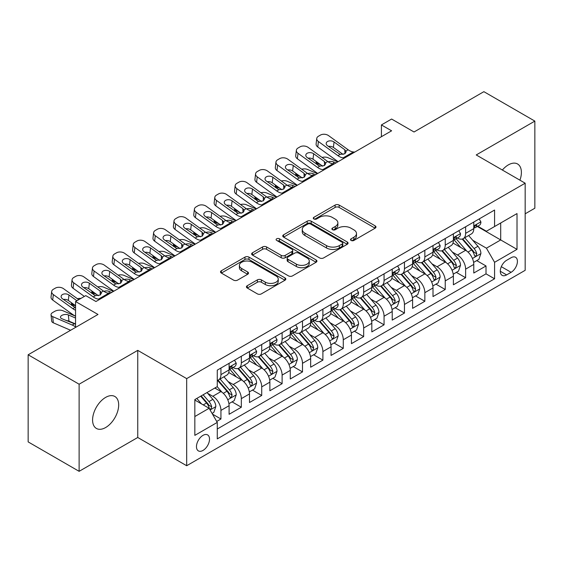 <?xml version="1.0" encoding="UTF-8"?>
<svg xmlns="http://www.w3.org/2000/svg" width="563" height="563" viewBox="0 0 563 563"><rect width="100%" height="100%" fill="white"/><g stroke="black" fill="none" stroke-linecap="round" stroke-linejoin="round"><path stroke-width="0.84" d="M351.087 240.45A1.985 1.147 0 0 0 353.888 240.45L375.155 228.17A2.829 1.633 0 0 0 375.985 227.016A2.829 1.633 0 0 0 375.155 225.862L339.13 205.059A2.829 1.633 0 0 0 335.126 205.059L313.858 217.339A1.985 1.147 0 0 0 313.281 218.148A1.985 1.147 0 0 0 313.858 218.958A1.985 1.147 0 0 0 316.666 218.958L319.418 217.367A9.057 5.229 0 0 1 332.226 217.367L335.224 219.098A9.057 5.229 0 0 1 337.877 222.8A9.057 5.229 0 0 1 335.224 226.495L332.473 228.085A1.985 1.147 0 0 0 331.896 228.895A1.985 1.147 0 0 0 332.473 229.704A1.985 1.147 0 0 0 335.274 229.704L338.032 228.114A9.057 5.229 0 0 1 350.84 228.114L353.838 229.845A9.057 5.229 0 0 1 356.492 233.546A9.057 5.229 0 0 1 353.838 237.241L351.087 238.832A1.985 1.147 0 0 0 350.51 239.641A1.985 1.147 0 0 0 351.087 240.45L351.087 238.832M105.633 427.535A18.452 10.655 120 0 0 117.688 411.272A18.452 10.655 120 0 0 114.859 396.486A18.452 10.655 120 0 0 105.633 397.401A18.452 10.655 120 0 0 93.578 413.657A18.452 10.655 120 0 0 96.407 428.45A18.452 10.655 120 0 0 105.633 427.535M519.938 180.181A18.452 10.655 120 0 0 517.573 163.981A18.452 10.655 120 0 0 508.34 164.896A18.452 10.655 120 0 0 502.358 170.033M202.997 450.435A9.226 5.327 120 0 0 209.028 442.3A9.226 5.327 120 0 0 207.613 434.903A9.226 5.327 120 0 0 202.997 435.361A9.226 5.327 120 0 0 196.966 443.496A9.226 5.327 120 0 0 198.38 450.893A9.226 5.327 120 0 0 202.997 450.435M247.263 285.715A2.829 1.633 0 0 0 246.432 286.87A2.829 1.633 0 0 0 247.263 288.024L257.368 293.865A2.829 1.633 0 0 0 261.373 293.865L284.991 280.226A2.829 1.633 0 0 0 285.821 279.072A2.829 1.633 0 0 0 284.991 277.918L248.966 257.115A2.829 1.633 0 0 0 244.961 257.115L221.343 270.754A2.829 1.633 0 0 0 220.513 271.908A2.829 1.633 0 0 0 221.343 273.062L233.554 280.114A2.829 1.633 0 0 0 237.558 280.114L247.664 274.28A2.829 1.633 0 0 0 248.494 273.118A2.829 1.633 0 0 0 247.664 271.964L241.611 268.467A7.572 4.37 0 0 1 239.395 265.377A7.572 4.37 0 0 1 244.068 261.338A7.572 4.37 0 0 1 252.315 262.288L276.032 275.983A7.572 4.37 0 0 1 278.249 279.072A7.572 4.37 0 0 1 273.576 283.112A7.572 4.37 0 0 1 265.328 282.162L261.373 279.881A2.829 1.633 0 0 0 257.368 279.881L247.263 285.715L247.263 288.024M525.166 213.813L534.85 208.219L534.85 121.101L483.877 91.67L414.037 131.988L391.609 119.039L381.411 124.93L391.609 130.813L95.949 301.515L85.752 295.624L75.555 301.515L75.555 327.413M79.123 384.212L79.123 471.33L137.745 437.486L137.745 350.369L79.123 384.212L28.15 354.781L97.99 314.464L75.555 301.515M137.745 350.369L186.684 378.618L525.166 183.2L525.166 270.317L186.684 465.735L186.684 378.618M534.85 121.101L476.228 154.945L525.166 183.2M319.615 257.924A2.829 1.633 0 0 0 323.619 257.924L347.237 244.293A2.829 1.633 0 0 0 348.068 243.132A2.829 1.633 0 0 0 347.237 241.977L311.212 221.182A2.829 1.633 0 0 0 307.208 221.182L283.59 234.813A2.829 1.633 0 0 0 282.76 235.967A2.829 1.633 0 0 0 283.59 237.129L319.615 257.924M277.475 240.88A1.985 1.147 0 0 1 279.487 241.154L279.487 238.803L316.11 259.951A2.829 1.633 0 0 1 316.941 261.105A2.829 1.633 0 0 1 316.11 262.259L292.493 275.891A2.829 1.633 0 0 1 288.495 275.891L252.47 255.095L252.47 252.787A2.829 1.633 0 0 0 251.64 253.941A2.829 1.633 0 0 0 252.47 255.095M252.47 252.787L262.576 246.946A2.829 1.633 0 0 1 266.581 246.946L281.19 255.384A2.829 1.633 0 0 0 285.188 255.384L291.894 251.513A2.829 1.633 0 0 0 292.725 250.359A2.829 1.633 0 0 0 291.894 249.205L276.686 240.422A1.985 1.147 0 0 1 276.102 239.613A1.985 1.147 0 0 1 277.327 238.557A1.985 1.147 0 0 1 279.487 238.803M79.123 471.33L28.15 441.899L28.15 354.781M216.713 421.441L220.942 418.999L212.476 414.115M207.663 393.326L212.786 396.282A11.534 6.657 60 0 1 220.942 410.406L229.099 405.698L229.099 414.291L241.33 407.225L232.055 401.869M228.057 381.552L233.173 384.508A11.534 6.657 60 0 1 241.33 398.632L249.486 393.924L249.486 402.517L261.725 395.458L252.442 390.103M248.445 369.778L253.568 372.734A11.534 6.657 60 0 1 261.725 386.865L269.874 382.15L269.874 390.75L282.112 383.685L272.837 378.329M268.84 358.005L273.956 360.96A11.534 6.657 60 0 1 282.112 375.092L290.269 370.384L290.269 378.976L302.5 371.911L293.224 366.555M289.227 346.238L294.343 349.194A11.534 6.657 60 0 1 302.5 363.318L310.656 358.61L310.656 367.203L322.895 360.137L313.612 354.781M309.615 334.464L314.738 337.42A11.534 6.657 60 0 1 322.895 351.544L331.051 346.836L331.051 355.429L343.282 348.363L334.007 343.008M330.009 322.69L335.126 325.646A11.534 6.657 60 0 1 343.282 339.771L351.439 335.062L351.439 343.655L363.67 336.597L354.394 331.241M350.397 310.917L355.52 313.873A11.534 6.657 60 0 1 363.67 328.004L371.826 323.289L371.826 331.889L384.065 324.823L374.789 319.467M370.785 299.143L375.908 302.099A11.534 6.657 60 0 1 384.065 316.23L392.221 311.522L392.221 320.115L404.452 313.049L395.177 307.694M391.179 287.376L396.296 290.332A11.534 6.657 60 0 1 404.452 304.456L412.609 299.748L412.609 308.341L424.847 301.275L415.564 295.92M411.567 275.603L416.69 278.558A11.534 6.657 60 0 1 424.847 292.683L433.003 287.974L433.003 296.567L445.234 289.509L435.959 284.146M431.962 263.829L437.078 266.785A11.534 6.657 60 0 1 445.234 280.909L453.391 276.201L453.391 284.794L465.622 277.735L465.622 269.142A11.534 6.657 -120 0 0 457.466 255.011L452.349 252.055M456.347 272.379L465.622 277.735M229.099 405.698A11.534 6.657 -120 0 0 220.942 391.574L214.827 388.041M249.486 393.924A11.534 6.657 -120 0 0 241.33 379.8L228.719 372.516M269.874 382.15A11.534 6.657 -120 0 0 261.725 368.026L249.113 360.749M290.269 370.384A11.534 6.657 -120 0 0 282.112 356.252L269.501 348.976M310.656 358.61A11.534 6.657 -120 0 0 302.5 344.479L289.889 337.202M331.051 346.836A11.534 6.657 -120 0 0 322.895 332.712L310.283 325.428M351.439 335.062A11.534 6.657 -120 0 0 343.282 320.938L330.671 313.654M371.826 323.289A11.534 6.657 -120 0 0 363.67 309.164L351.066 301.888M392.221 311.522A11.534 6.657 -120 0 0 384.065 297.391L371.453 290.114M412.609 299.748A11.534 6.657 -120 0 0 404.452 285.617L391.841 278.34M433.003 287.974A11.534 6.657 -120 0 0 424.847 273.85L412.236 266.566M453.391 276.201A11.534 6.657 -120 0 0 445.234 262.076L432.623 254.793M511.098 257.72L506.609 260.31A8.938 5.158 120 0 0 500.767 268.185A8.938 5.158 120 0 0 502.14 275.349A8.938 5.158 120 0 0 506.609 274.906L511.098 272.316A8.938 5.158 120 0 0 516.933 264.441A8.938 5.158 120 0 0 515.567 257.277A8.938 5.158 120 0 0 511.098 257.72M194.84 416.529L209.112 408.288L217.269 422.412L217.269 438.894L494.581 278.791L494.581 262.309L486.425 248.184L472.737 240.281M217.269 422.412L194.84 435.361L194.84 399.575L217.269 386.626L217.269 370.144L494.581 210.041L494.581 226.523L517.01 213.574L517.01 249.36L494.581 262.309M233.068 367.491L233.173 367.555A11.534 6.657 60 0 0 238.944 368.125L247.101 363.416A11.534 6.657 -120 0 0 249.486 358.138L249.486 351.544M253.456 355.725L253.568 355.781A11.534 6.657 60 0 0 259.332 356.351L267.488 351.643A11.534 6.657 -120 0 0 269.874 346.365L269.874 339.771M273.85 343.951L273.956 344.007A11.534 6.657 60 0 0 279.72 344.584L287.876 339.876A11.534 6.657 -120 0 0 290.269 334.591L290.269 327.997M294.238 332.177L294.343 332.24A11.534 6.657 60 0 0 300.114 332.81L308.271 328.102A11.534 6.657 -120 0 0 310.656 322.817L310.656 316.23M314.633 320.403L314.738 320.467A11.534 6.657 60 0 0 320.502 321.037L328.658 316.329A11.534 6.657 -120 0 0 331.051 311.05L331.051 304.456M335.02 308.63L335.126 308.693A11.534 6.657 60 0 0 340.897 309.263L349.053 304.555A11.534 6.657 -120 0 0 351.439 299.277L351.439 292.683M355.408 296.863L355.52 296.919A11.534 6.657 60 0 0 361.284 297.496L369.441 292.781A11.534 6.657 -120 0 0 371.826 287.503L371.826 280.909M375.803 285.089L375.908 285.152A11.534 6.657 60 0 0 381.672 285.722L389.828 281.014A11.534 6.657 -120 0 0 392.221 275.729L392.221 269.142M396.19 273.315L396.296 273.379A11.534 6.657 60 0 0 402.066 273.949L410.223 269.241A11.534 6.657 -120 0 0 412.609 263.963L412.609 257.368M416.578 261.542L416.69 261.605A11.534 6.657 60 0 0 422.454 262.175L430.611 257.467A11.534 6.657 -120 0 0 433.003 252.189L433.003 245.595M436.972 249.768L437.078 249.831A11.534 6.657 60 0 0 442.849 250.401L450.998 245.693A11.534 6.657 -120 0 0 453.391 240.415L453.391 233.821M217.269 429.006L486.017 273.85L486.017 265.961L473.779 273.027L473.779 264.427A11.534 6.657 -120 0 0 465.622 250.303L453.018 243.026M457.36 238.001L457.466 238.058A11.534 6.657 -120 0 0 463.236 238.635A11.534 6.657 -120 0 0 465.622 233.349L465.622 226.755M463.236 238.635L471.393 233.919A11.534 6.657 -120 0 0 473.779 228.641L473.779 222.047M220.942 368.026L220.942 374.62A11.534 6.657 60 0 1 218.55 379.898A11.534 6.657 60 0 1 217.269 380.363M218.55 379.898L226.706 375.19A11.534 6.657 -120 0 0 229.099 369.912L229.099 363.318M241.33 356.252L241.33 362.846A11.534 6.657 60 0 1 238.944 368.125M261.725 344.479L261.725 351.073A11.534 6.657 60 0 1 259.332 356.351M282.112 332.712L282.112 339.299A11.534 6.657 60 0 1 279.72 344.584M302.5 320.938L302.5 327.532A11.534 6.657 60 0 1 300.114 332.81M322.895 309.164L322.895 315.759A11.534 6.657 60 0 1 320.502 321.037M343.282 297.391L343.282 303.985A11.534 6.657 60 0 1 340.897 309.263M363.67 285.617L363.67 292.211A11.534 6.657 60 0 1 361.284 297.496M384.065 273.85L384.065 280.437A11.534 6.657 60 0 1 381.672 285.722M404.452 262.076L404.452 268.671A11.534 6.657 60 0 1 402.066 273.949M424.847 250.303L424.847 256.897A11.534 6.657 60 0 1 422.454 262.175M445.234 238.529L445.234 245.123A11.534 6.657 60 0 1 442.849 250.401M445.234 280.909L445.234 289.509M424.847 292.683L424.847 301.275M404.452 304.456L404.452 313.049M384.065 316.23L384.065 324.823M363.67 328.004L363.67 336.597M343.282 339.771L343.282 348.363M322.895 351.544L322.895 360.137M302.5 363.318L302.5 371.911M282.112 375.092L282.112 383.685M261.725 386.865L261.725 395.458M241.33 398.632L241.33 407.225M220.942 410.406L220.942 418.999M209.112 408.288L194.84 400.047M486.425 248.184L500.697 239.944L500.697 222.99L517.01 213.574M477.347 226.46L517.01 249.36M477.755 226.227L486.425 231.231L494.581 226.523M137.745 437.486L186.684 465.735M381.411 124.93L381.411 136.703M476.734 260.606L486.017 265.961M486.017 273.85L494.581 278.791M351.882 240.725L353.838 239.599A9.057 5.229 0 0 0 356.492 235.897L356.492 233.546M337.877 222.8L337.877 225.151A9.057 5.229 0 0 1 335.224 228.852L333.268 229.978M375.12 228.191L339.13 207.416A2.829 1.633 0 0 0 335.126 207.416L314.654 219.232M347.195 244.314L311.212 223.532A2.829 1.633 0 0 0 307.208 223.532L283.625 237.15M342.234 243.941A1.985 1.147 0 0 0 342.811 243.132A1.985 1.147 0 0 0 342.234 242.329L310.607 224.067A1.985 1.147 0 0 0 307.806 224.067L304.907 225.742A9.057 5.229 0 0 0 302.254 229.444A9.057 5.229 0 0 0 304.907 233.138L326.519 245.623A9.057 5.229 0 0 0 339.327 245.623L342.234 243.941L342.234 246.298A1.985 1.147 0 0 0 342.811 245.489L342.811 243.132M302.254 229.444L302.254 231.794A9.057 5.229 0 0 0 304.907 235.496L304.907 233.138M342.234 246.298L339.327 247.973A9.057 5.229 0 0 1 326.519 247.973L304.907 235.496M252.506 255.116L262.576 249.303L262.576 246.946M292.725 250.359L292.725 252.71A2.829 1.633 0 0 1 291.894 253.864L285.188 257.741A2.829 1.633 0 0 1 281.19 257.741L266.581 249.303A2.829 1.633 0 0 0 262.576 249.303M279.487 241.154L316.075 262.281M296.349 264.138A7.572 4.37 0 0 0 304.597 265.082A7.572 4.37 0 0 0 309.277 261.049A7.572 4.37 0 0 0 307.053 257.953L298.7 253.132A2.829 1.633 0 0 0 294.695 253.132L287.996 257.002A2.829 1.633 0 0 0 287.165 258.157A2.829 1.633 0 0 0 287.996 259.311L296.349 264.138L296.349 266.489A7.572 4.37 0 0 0 304.597 267.439A7.572 4.37 0 0 0 309.277 263.4L309.277 261.049M287.165 258.157L287.165 260.514A2.829 1.633 0 0 0 287.996 261.668L287.996 259.311M296.349 266.489L287.996 261.668M278.249 279.072L278.249 281.43A7.572 4.37 0 0 1 273.576 285.462A7.572 4.37 0 0 1 265.328 284.519L261.373 282.232A2.829 1.633 0 0 0 257.368 282.232L247.298 288.052M239.395 265.377L239.395 267.735A7.572 4.37 0 0 0 241.611 270.824L241.611 268.467M247.629 274.301L241.611 270.824M284.955 280.247L248.966 259.473A2.829 1.633 0 0 0 244.961 259.473L221.379 273.083M473.61 262.407L478.881 259.367L480.915 253.484A7.643 4.413 -120 0 0 477.938 246.305L468.627 235.517M337.751 161.905L327.955 157.682A5.771 2.885 -5.9 0 0 322.057 157.429M466.755 251.049L456.107 238.719M320.931 164.938L317.764 163.566L317.94 165.325M460.696 247.46L454.517 240.302A18.312 10.57 -120 0 0 453.954 239.669M462.195 239.043L471.618 249.958A7.643 4.413 60 0 1 474.342 255.222L474.898 256.123L475.932 255.982L476.791 253.807A7.643 4.413 -120 0 0 474.067 248.543L464.749 237.755M462.751 238.867L472.878 250.591A3.892 2.245 60 0 1 473.856 252.111L476.791 253.807M316.11 161.447A5.771 2.885 -5.9 0 0 316.103 161.806A5.771 2.885 -5.9 0 0 317.764 163.566M328.159 161.827A4.617 2.308 174.1 0 1 333.409 161.884L335.914 162.967M344.584 157.964L343.198 157.844A14.42 8.325 60 0 1 337.927 155.648L318.405 141.524L317.764 146.999A5.771 3.723 -173.3 0 1 316.11 143.973L316.751 138.505A5.771 3.723 6.7 0 0 318.405 141.524M338.124 161.694A21.626 12.485 60 0 1 337.286 161.117L317.764 146.999M479.183 218.93L480.915 221.935A7.643 4.413 60 0 1 479.338 225.313L475.461 227.551A7.643 4.413 -120 0 0 476.791 225.791L476.629 225.109M354.781 152.073L353.395 151.961A14.42 8.325 60 0 1 348.124 149.765L328.595 135.641A5.771 3.723 6.7 0 0 320.474 135.071L318.433 136.246A5.771 3.723 6.7 0 0 316.751 138.505M344.95 153.72L344.781 149.737L346.146 151.862L344.802 153.812L340.122 154.382L327.518 145.733A4.617 2.977 -173.3 0 1 326.202 143.319A4.617 2.977 -173.3 0 1 327.546 141.51A4.617 2.977 -173.3 0 1 334.042 141.967L333.409 147.436L343.092 154.445M333.409 147.436A4.617 2.977 6.7 0 0 328.475 146.422M344.781 149.737L334.042 141.967M474.039 227.909L474.067 227.909A7.643 4.413 -120 0 0 475.461 227.551M475.805 225.221L476.791 225.791C476.312 224.637 475.496 225.109 474.342 227.199A7.643 4.413 60 0 1 473.779 228.289M453.222 274.181L458.486 271.141L460.527 265.257A7.643 4.413 -120 0 0 457.55 258.079L448.232 247.291M317.363 173.678L307.567 169.456A5.771 2.885 -5.9 0 0 301.662 169.203M446.368 262.822L435.72 250.493M300.543 176.705L297.37 175.339L297.553 177.099M440.308 259.233L434.129 252.076A18.312 10.57 -120 0 0 433.559 251.443M441.807 250.816L451.23 261.732A7.643 4.413 60 0 1 453.954 266.996L454.51 267.897L455.544 267.756L456.403 265.581A7.643 4.413 -120 0 0 453.679 260.317L444.362 249.529M442.363 250.641L452.483 262.365A3.892 2.245 60 0 1 453.468 263.885L456.403 265.581M295.723 173.221A5.771 2.885 -5.9 0 0 295.716 173.58A5.771 2.885 -5.9 0 0 297.37 175.339M307.764 173.601A4.617 2.308 174.1 0 1 313.014 173.657L315.526 174.741M432.827 285.955L438.098 282.915L440.139 277.024A7.643 4.413 -120 0 0 437.162 269.853L427.845 259.064M296.968 185.452L287.179 181.23A5.771 2.885 -5.9 0 0 281.275 180.976M425.98 274.596L415.332 262.267M280.149 188.478L276.982 187.113L277.165 188.872M419.921 271.007L413.735 263.85A18.312 10.57 -120 0 0 413.172 263.21M421.42 262.59L430.836 273.498A7.643 4.413 60 0 1 433.566 278.762L434.122 279.67L435.15 279.522L436.008 277.355A7.643 4.413 -120 0 0 433.285 272.091L423.967 261.302M421.969 262.414L432.095 274.139A3.892 2.245 60 0 1 433.074 275.659L436.008 277.355M275.328 184.995A5.771 2.885 -5.9 0 0 275.321 185.347A5.771 2.885 -5.9 0 0 276.982 187.113M287.376 185.375A4.617 2.308 174.1 0 1 292.626 185.431L295.139 186.515M412.44 297.728L417.711 294.688L419.745 288.798A7.643 4.413 -120 0 0 416.768 281.627L407.45 270.838M276.581 197.226L266.785 192.996A5.771 2.885 -5.9 0 0 260.887 192.743M405.585 286.363L394.937 274.04M259.761 200.252L256.594 198.887L256.77 200.646M399.526 282.774L393.347 275.624A18.312 10.57 -120 0 0 392.777 274.983M401.025 274.364L410.448 285.272A7.643 4.413 60 0 1 413.172 290.536L413.728 291.444L414.762 291.296L415.621 289.122A7.643 4.413 -120 0 0 412.897 283.858L403.58 273.076M401.581 274.188L411.708 285.905A3.892 2.245 60 0 1 412.686 287.433L415.621 289.122M254.94 196.769A5.771 2.885 -5.9 0 0 254.933 197.12A5.771 2.885 -5.9 0 0 256.594 198.887M266.982 197.149A4.617 2.308 174.1 0 1 272.232 197.198L274.744 198.282M392.045 309.502L397.316 306.455L399.357 300.572A7.643 4.413 -120 0 0 396.38 293.393L387.062 282.612M256.193 209L246.397 204.77A5.771 2.885 -5.9 0 0 240.492 204.517M385.198 298.137L374.55 285.807M239.366 212.026L236.2 210.661L236.383 212.413M379.138 294.548L372.959 287.39A18.312 10.57 -120 0 0 372.389 286.757M380.637 286.138L390.06 297.046A7.643 4.413 60 0 1 392.784 302.31L393.34 303.218L394.374 303.07L395.233 300.895A7.643 4.413 -120 0 0 392.502 295.631L383.192 284.843M381.186 285.955L391.313 297.679A3.892 2.245 60 0 1 392.298 299.199L395.233 300.895M234.546 208.535A5.771 2.885 -5.9 0 0 234.546 208.894A5.771 2.885 -5.9 0 0 236.2 210.661M246.594 208.922A4.617 2.308 174.1 0 1 251.844 208.972L254.356 210.055M324.197 169.737L322.81 169.618A14.42 8.325 60 0 1 317.539 167.422L298.01 153.298L297.37 158.773A5.771 3.723 -173.3 0 1 295.723 155.747L296.363 150.272A5.771 3.723 6.7 0 0 298.01 153.298M317.729 173.467A21.626 12.485 60 0 1 316.899 172.89L297.37 158.773M458.796 230.703L460.527 233.701A7.643 4.413 60 0 1 458.944 237.086L455.073 239.324A7.643 4.413 -120 0 0 456.403 237.565L456.241 236.882M334.394 163.847L333 163.727A14.42 8.325 60 0 1 327.729 161.532L308.207 147.415A5.771 3.723 6.7 0 0 300.079 146.837L298.045 148.02A5.771 3.723 6.7 0 0 296.363 150.272M324.555 165.494L324.394 161.504L325.759 163.636L324.408 165.578L319.735 166.155L307.131 157.506A4.617 2.977 -173.3 0 1 305.808 155.085A4.617 2.977 -173.3 0 1 307.152 153.284A4.617 2.977 -173.3 0 1 313.654 153.741L313.014 159.209L322.705 166.219M313.014 159.209A4.617 2.977 6.7 0 0 308.081 158.196M324.394 161.504L313.654 153.741M453.644 239.683L453.679 239.676A7.643 4.413 -120 0 0 455.073 239.324M455.418 236.995L456.403 237.565C455.917 236.411 455.108 236.882 453.954 238.972A7.643 4.413 60 0 1 453.391 240.063M303.802 181.504L302.415 181.385A14.42 8.325 60 0 1 297.144 179.189L277.622 165.072L276.982 170.54A5.771 3.723 -173.3 0 1 275.335 167.521L275.969 162.045A5.771 3.723 6.7 0 0 277.622 165.072M297.341 185.241A21.626 12.485 60 0 1 296.504 184.664L276.982 170.54M438.401 242.477L440.139 245.475A7.643 4.413 60 0 1 438.556 248.86L434.678 251.091A7.643 4.413 -120 0 0 436.008 249.332L435.846 248.656M313.999 175.621L312.613 175.501A14.42 8.325 60 0 1 307.342 173.305L287.813 159.188A5.771 3.723 6.7 0 0 279.691 158.611L277.65 159.793A5.771 3.723 6.7 0 0 275.969 162.045M304.168 177.261L304.006 173.277L305.364 175.403L304.02 177.352L299.34 177.922L286.736 169.28A4.617 2.977 -173.3 0 1 285.42 166.859A4.617 2.977 -173.3 0 1 286.764 165.058A4.617 2.977 -173.3 0 1 293.267 165.515L292.626 170.983L302.317 177.992M292.626 170.983A4.617 2.977 6.7 0 0 287.693 169.97M304.006 173.277L293.267 165.515M433.257 251.45L433.285 251.45A7.643 4.413 -120 0 0 434.678 251.091M435.023 248.762L436.008 249.332C435.53 248.184 434.713 248.656 433.566 250.746A7.643 4.413 60 0 1 433.003 251.837M283.414 193.278L282.028 193.158A14.42 8.325 60 0 1 276.757 190.963L257.228 176.845L256.594 182.313A5.771 3.723 -173.3 0 1 254.94 179.287L255.581 173.819A5.771 3.723 6.7 0 0 257.228 176.845M276.947 197.015A21.626 12.485 60 0 1 276.116 196.438L256.594 182.313M418.013 254.244L419.745 257.249A7.643 4.413 60 0 1 418.161 260.627L414.291 262.865A7.643 4.413 -120 0 0 415.621 261.105L415.459 260.43M293.612 187.395L292.225 187.275A14.42 8.325 60 0 1 286.954 185.079L267.425 170.955A5.771 3.723 6.7 0 0 259.304 170.385L257.263 171.56A5.771 3.723 6.7 0 0 255.581 173.819M283.78 189.034L283.611 185.051L284.977 187.176L283.632 189.126L278.952 189.696L266.348 181.054A4.617 2.977 -173.3 0 1 265.025 178.633A4.617 2.977 -173.3 0 1 266.376 176.824A4.617 2.977 -173.3 0 1 272.872 177.282L272.232 182.757L281.922 189.759M272.232 182.757A4.617 2.977 6.7 0 0 267.305 181.743M283.611 185.051L272.872 177.282M412.862 263.224L412.897 263.224A7.643 4.413 -120 0 0 414.291 262.865M414.635 260.535L415.621 261.105C415.142 259.958 414.326 260.423 413.172 262.52A7.643 4.413 60 0 1 412.609 263.604M263.027 205.052L261.64 204.932A14.42 8.325 60 0 1 256.362 202.736L236.84 188.612L236.2 194.087A5.771 3.723 -173.3 0 1 234.553 191.061L235.193 185.593A5.771 3.723 6.7 0 0 236.84 188.612M256.559 208.782A21.626 12.485 60 0 1 255.729 208.204L236.2 194.087M397.626 266.017L399.357 269.023A7.643 4.413 60 0 1 397.774 272.401L393.896 274.638A7.643 4.413 -120 0 0 395.233 272.879L395.071 272.203M273.217 199.168L271.83 199.049A14.42 8.325 60 0 1 266.559 196.853L247.037 182.729A5.771 3.723 6.7 0 0 238.909 182.159L236.875 183.334A5.771 3.723 6.7 0 0 235.193 185.593M263.385 200.808L263.224 196.825L264.589 198.95L263.238 200.9L258.565 201.47L245.961 192.82A4.617 2.977 -173.3 0 1 244.638 190.407A4.617 2.977 -173.3 0 1 245.982 188.598A4.617 2.977 -173.3 0 1 252.484 189.055L251.844 194.524L261.535 201.533M251.844 194.524A4.617 2.977 6.7 0 0 246.911 193.51M263.224 196.825L252.484 189.055M392.474 274.997L392.502 274.997A7.643 4.413 -120 0 0 393.896 274.638M394.241 272.309L395.233 272.879C394.747 271.725 393.931 272.196 392.784 274.294A7.643 4.413 60 0 1 392.221 275.377M371.657 321.269L376.928 318.229L378.962 312.345A7.643 4.413 -120 0 0 375.993 305.167L366.675 294.379M235.798 220.766L226.009 216.544A5.771 2.885 -5.9 0 0 220.105 216.291M364.803 309.91L354.155 297.581M218.979 223.8L215.812 222.427L215.995 224.187M358.744 306.321L352.565 299.164A18.312 10.57 -120 0 0 352.002 298.531M360.243 297.904L369.666 308.82A7.643 4.413 60 0 1 372.389 314.084L372.945 314.984L373.98 314.844L374.838 312.669A7.643 4.413 -120 0 0 372.115 307.405L362.797 296.617M360.799 297.728L370.926 309.453A3.892 2.245 60 0 1 371.904 310.973L374.838 312.669M214.158 220.309A5.771 2.885 -5.9 0 0 214.151 220.668A5.771 2.885 -5.9 0 0 215.812 222.427M226.206 220.689A4.617 2.308 174.1 0 1 231.456 220.745L233.962 221.829M242.632 216.825L241.245 216.706A14.42 8.325 60 0 1 235.974 214.51L216.452 200.386L215.812 205.861A5.771 3.723 -173.3 0 1 214.158 202.835L214.799 197.367A5.771 3.723 6.7 0 0 216.452 200.386M236.171 220.555A21.626 12.485 60 0 1 235.334 219.978L215.812 205.861M377.231 277.791L378.962 280.796A7.643 4.413 60 0 1 377.386 284.174L373.508 286.412A7.643 4.413 -120 0 0 374.838 284.653L374.676 283.97M252.829 210.935L251.443 210.815A14.42 8.325 60 0 1 246.172 208.62L226.643 194.502A5.771 3.723 6.7 0 0 218.521 193.932L216.481 195.108A5.771 3.723 6.7 0 0 214.799 197.367M242.998 212.582L242.829 208.599L244.194 210.724L242.85 212.673L238.17 213.243L225.566 204.594A4.617 2.977 -173.3 0 1 224.25 202.173A4.617 2.977 -173.3 0 1 225.594 200.372A4.617 2.977 -173.3 0 1 232.09 200.829L231.456 206.297L241.14 213.307M231.456 206.297A4.617 2.977 6.7 0 0 226.523 205.284M242.829 208.599L232.09 200.829M372.087 286.771L372.115 286.771A7.643 4.413 -120 0 0 373.508 286.412M373.853 284.083L374.838 284.653C374.36 283.499 373.543 283.97 372.389 286.06A7.643 4.413 60 0 1 371.826 287.151M351.27 333.043L356.534 330.002L358.575 324.112A7.643 4.413 -120 0 0 355.598 316.941L346.28 306.152M215.411 232.54L205.615 228.318A5.771 2.885 -5.9 0 0 199.717 228.064M344.415 321.684L333.768 309.354M198.591 235.566L195.417 234.201L195.6 235.96M338.356 318.095L332.177 310.938A18.312 10.57 -120 0 0 331.607 310.297M339.855 309.678L349.278 320.586A7.643 4.413 60 0 1 352.002 325.85L352.558 326.758L353.592 326.617L354.451 324.443A7.643 4.413 -120 0 0 351.727 319.179L342.41 308.39M340.411 309.502L350.531 321.227A3.892 2.245 60 0 1 351.516 322.747L354.451 324.443M193.771 232.083A5.771 2.885 -5.9 0 0 193.763 232.435A5.771 2.885 -5.9 0 0 195.417 234.201M205.812 232.463A4.617 2.308 174.1 0 1 211.062 232.519L213.574 233.603M222.244 228.599L220.858 228.479A14.42 8.325 60 0 1 215.587 226.284L196.058 212.16L195.417 217.628A5.771 3.723 -173.3 0 1 193.771 214.609L194.411 209.133A5.771 3.723 6.7 0 0 196.058 212.16M215.777 232.329A21.626 12.485 60 0 1 214.946 231.752L195.417 217.628M356.843 289.565L358.575 292.563A7.643 4.413 60 0 1 356.991 295.948L353.121 298.186A7.643 4.413 -120 0 0 354.451 296.419L354.289 295.744M232.442 222.709L231.055 222.589A14.42 8.325 60 0 1 225.777 220.393L206.255 206.276A5.771 3.723 6.7 0 0 198.134 205.699L196.093 206.881A5.771 3.723 6.7 0 0 194.411 209.133M222.603 224.356L222.441 220.365L223.807 222.498L222.455 224.44L217.782 225.01L205.178 216.368A4.617 2.977 -173.3 0 1 203.855 213.947A4.617 2.977 -173.3 0 1 205.206 212.145A4.617 2.977 -173.3 0 1 211.702 212.603L211.062 218.071L220.752 225.08M211.062 218.071A4.617 2.977 6.7 0 0 206.128 217.058M222.441 220.365L211.702 212.603M351.692 298.538L351.727 298.538A7.643 4.413 -120 0 0 353.121 298.186M353.465 295.856L354.451 296.419C353.965 295.272 353.156 295.744 352.002 297.834A7.643 4.413 60 0 1 351.439 298.925M330.875 344.816L336.146 341.776L338.187 335.886A7.643 4.413 -120 0 0 335.21 328.715L325.893 317.926M195.016 244.314L185.227 240.091A5.771 2.885 -5.9 0 0 179.323 239.838M324.028 333.458L313.38 321.128M178.197 247.34L175.03 245.975L175.213 247.734M317.968 329.869L311.789 322.712A18.312 10.57 -120 0 0 311.219 322.071M319.467 321.452L328.891 332.36A7.643 4.413 60 0 1 331.614 337.624L332.17 338.532L333.197 338.384L334.056 336.217A7.643 4.413 -120 0 0 331.333 330.953L322.015 320.164M320.016 321.276L330.143 332.993A3.892 2.245 60 0 1 331.121 334.521L334.056 336.217M173.376 243.856A5.771 2.885 -5.9 0 0 173.369 244.208A5.771 2.885 -5.9 0 0 175.03 245.975M185.424 244.236A4.617 2.308 174.1 0 1 190.674 244.293L193.186 245.377M201.857 240.366L200.463 240.246A14.42 8.325 60 0 1 195.192 238.05L175.67 223.933L175.03 229.401A5.771 3.723 -173.3 0 1 173.383 226.382L174.016 220.907A5.771 3.723 6.7 0 0 175.67 223.933M195.389 244.103A21.626 12.485 60 0 1 194.559 243.526L175.03 229.401M336.449 301.339L338.187 304.337A7.643 4.413 60 0 1 336.604 307.722L332.726 309.953A7.643 4.413 -120 0 0 334.056 308.193L333.901 307.518M212.047 234.482L210.661 234.363A14.42 8.325 60 0 1 205.389 232.167L185.867 218.043A5.771 3.723 6.7 0 0 177.739 217.473L175.698 218.655A5.771 3.723 6.7 0 0 174.016 220.907M202.216 236.122L202.054 232.139L203.419 234.264L202.068 236.214L197.388 236.784L184.784 228.142A4.617 2.977 -173.3 0 1 183.468 225.721A4.617 2.977 -173.3 0 1 184.812 223.912A4.617 2.977 -173.3 0 1 191.314 224.37L190.674 229.845L200.365 236.854M190.674 229.845A4.617 2.977 6.7 0 0 185.741 228.831M202.054 232.139L191.314 224.37M331.304 310.312L331.333 310.312A7.643 4.413 -120 0 0 332.726 309.953M333.071 307.623L334.056 308.193C333.577 307.046 332.761 307.518 331.614 309.608A7.643 4.413 60 0 1 331.051 310.692M310.487 356.59L315.759 353.55L317.792 347.66A7.643 4.413 -120 0 0 314.816 340.488L305.505 329.7M174.629 256.088L164.832 251.858A5.771 2.885 -5.9 0 0 158.935 251.605M303.633 345.225L292.985 332.902M157.809 259.114L154.642 257.748L154.818 259.508M297.574 341.635L291.395 334.485A18.312 10.57 -120 0 0 290.832 333.845M299.073 333.226L308.496 344.134A7.643 4.413 60 0 1 311.219 349.398L311.775 350.306L312.81 350.158L313.668 347.983A7.643 4.413 -120 0 0 310.945 342.719L301.627 331.938M299.629 333.043L309.756 344.767A3.892 2.245 60 0 1 310.734 346.294L313.668 347.983M152.988 255.63A5.771 2.885 -5.9 0 0 152.981 255.982A5.771 2.885 -5.9 0 0 154.642 257.748M165.029 256.01A4.617 2.308 174.1 0 1 170.279 256.059L172.792 257.143M181.462 252.14L180.076 252.02A14.42 8.325 60 0 1 174.804 249.824L155.275 235.707L154.642 241.175A5.771 3.723 -173.3 0 1 152.988 238.149L153.629 232.681A5.771 3.723 6.7 0 0 155.275 235.707M175.002 255.869A21.626 12.485 60 0 1 174.164 255.299L154.642 241.175M316.061 313.105L317.792 316.11A7.643 4.413 60 0 1 316.209 319.488L312.338 321.726A7.643 4.413 -120 0 0 313.668 319.967L313.507 319.291M191.659 246.256L190.273 246.137A14.42 8.325 60 0 1 185.002 243.941L165.473 229.817A5.771 3.723 6.7 0 0 157.351 229.247L155.311 230.422A5.771 3.723 6.7 0 0 153.629 232.681M181.828 247.896L181.659 243.913L183.024 246.038L181.68 247.987L177 248.557L164.396 239.915A4.617 2.977 -173.3 0 1 163.073 237.495A4.617 2.977 -173.3 0 1 164.424 235.686A4.617 2.977 -173.3 0 1 170.92 236.143L170.279 241.618L179.97 248.621M170.279 241.618A4.617 2.977 6.7 0 0 165.353 240.605M181.659 243.913L170.92 236.143M310.917 322.085L310.945 322.085A7.643 4.413 -120 0 0 312.338 321.726M312.683 319.397L313.668 319.967C313.19 318.813 312.374 319.284 311.219 321.382A7.643 4.413 60 0 1 310.656 322.465M290.1 368.364L295.364 365.317L297.405 359.433A7.643 4.413 -120 0 0 294.428 352.255L285.11 341.474M154.241 267.861L144.445 263.632A5.771 2.885 -5.9 0 0 138.54 263.378M283.245 356.998L272.598 344.669M137.421 270.887L134.247 269.515L134.43 271.275M277.186 353.409L271.007 346.252A18.312 10.57 -120 0 0 270.437 345.619M278.685 344.999L288.108 355.907A7.643 4.413 60 0 1 290.832 361.172L291.388 362.079L292.422 361.932L293.281 359.757A7.643 4.413 -120 0 0 290.55 354.493L281.24 343.704M279.241 344.816L289.361 356.541A3.892 2.245 60 0 1 290.346 358.061L293.281 359.757M132.601 267.397A5.771 2.885 -5.9 0 0 132.594 267.756A5.771 2.885 -5.9 0 0 134.247 269.515M144.642 267.784A4.617 2.308 174.1 0 1 149.892 267.833L152.404 268.917M161.074 263.913L159.688 263.794A14.42 8.325 60 0 1 154.417 261.598L134.888 247.474L134.247 252.949A5.771 3.723 -173.3 0 1 132.601 249.923L133.241 244.455A5.771 3.723 6.7 0 0 134.888 247.474M154.607 267.643A21.626 12.485 60 0 1 153.776 267.066L134.247 252.949M295.674 324.879L297.405 327.884A7.643 4.413 60 0 1 295.821 331.262L291.951 333.5A7.643 4.413 -120 0 0 293.281 331.741L293.119 331.065M171.265 258.03L169.878 257.91A14.42 8.325 60 0 1 164.607 255.715L145.085 241.59A5.771 3.723 6.7 0 0 136.957 241.02L134.923 242.196A5.771 3.723 6.7 0 0 133.241 244.455M161.433 259.67L161.271 255.686L162.637 257.812L161.285 259.761L156.613 260.331L144.008 251.682A4.617 2.977 -173.3 0 1 142.685 249.268A4.617 2.977 -173.3 0 1 144.029 247.46A4.617 2.977 -173.3 0 1 150.532 247.917L149.892 253.385L159.582 260.395M149.892 253.385A4.617 2.977 6.7 0 0 144.958 252.372M161.271 255.686L150.532 247.917M290.522 333.859L290.55 333.859A7.643 4.413 -120 0 0 291.951 333.5M292.288 331.171L293.281 331.741C292.795 330.587 291.979 331.058 290.832 333.155A7.643 4.413 60 0 1 290.269 334.239M269.705 380.131L274.976 377.09L277.01 371.207A7.643 4.413 -120 0 0 274.04 364.029L264.723 353.24M133.846 279.628L124.057 275.406A5.771 2.885 -5.9 0 0 118.153 275.152M262.858 368.772L252.21 356.442M117.027 282.661L113.86 281.289L114.043 283.048M256.798 365.183L250.612 358.026A18.312 10.57 -120 0 0 250.049 357.392M258.29 356.766L267.714 367.681A7.643 4.413 60 0 1 270.444 372.945L271 373.846L272.028 373.705L272.886 371.531A7.643 4.413 -120 0 0 270.163 366.267L260.845 355.478M258.846 356.59L268.973 368.315A3.892 2.245 60 0 1 269.951 369.835L272.886 371.531M112.206 279.171A5.771 2.885 -5.9 0 0 112.199 279.529A5.771 2.885 -5.9 0 0 113.86 281.289M124.254 279.551A4.617 2.308 174.1 0 1 129.504 279.607L132.016 280.691M140.68 275.687L139.293 275.567A14.42 8.325 60 0 1 134.022 273.372L114.5 259.247L113.86 264.723A5.771 3.723 -173.3 0 1 112.206 261.696L112.846 256.228A5.771 3.723 6.7 0 0 114.5 259.247M134.219 279.417A21.626 12.485 60 0 1 133.382 278.84L113.86 264.723M275.279 336.653L277.01 339.651A7.643 4.413 60 0 1 275.434 343.036L271.556 345.274A7.643 4.413 -120 0 0 272.886 343.514L272.724 342.832M150.877 269.797L149.491 269.677A14.42 8.325 60 0 1 144.219 267.481L124.69 253.364A5.771 3.723 6.7 0 0 116.569 252.794L114.528 253.969A5.771 3.723 6.7 0 0 112.846 256.228M141.046 271.443L140.877 267.453L142.242 269.586L140.898 271.528L136.218 272.105L123.614 263.456A4.617 2.977 -173.3 0 1 122.298 261.035A4.617 2.977 -173.3 0 1 123.642 259.233A4.617 2.977 -173.3 0 1 130.137 259.691L129.504 265.159L139.188 272.168M129.504 265.159A4.617 2.977 6.7 0 0 124.571 264.146M140.877 267.453L130.137 259.691M270.134 345.633L270.163 345.633A7.643 4.413 -120 0 0 271.556 345.274M271.901 342.944L272.886 343.514C272.408 342.36 271.591 342.832 270.444 344.922A7.643 4.413 60 0 1 269.874 346.013M249.318 391.904L254.582 388.864L256.622 382.974A7.643 4.413 -120 0 0 253.646 375.803L244.328 365.014M113.459 291.402L103.662 287.179A5.771 2.885 -5.9 0 0 97.765 286.926M242.463 380.546L231.815 368.216M96.639 294.428L93.472 293.063L93.648 294.822M236.404 376.957L230.225 369.8A18.312 10.57 -120 0 0 229.655 369.159M237.903 368.54L247.326 379.448A7.643 4.413 60 0 1 250.049 384.712L250.605 385.62L251.64 385.479L252.498 383.304A7.643 4.413 -120 0 0 249.775 378.04L240.457 367.252M238.459 368.364L248.586 380.088A3.892 2.245 60 0 1 249.564 381.608L252.498 383.304M91.818 290.944A5.771 2.885 -5.9 0 0 91.811 291.296A5.771 2.885 -5.9 0 0 93.472 293.063M103.859 291.324A4.617 2.308 174.1 0 1 109.109 291.381L111.622 292.464M120.292 287.454L118.906 287.341A14.42 8.325 60 0 1 113.635 285.145L94.105 271.021L93.472 276.489A5.771 3.723 -173.3 0 1 91.818 273.47L92.459 267.995A5.771 3.723 6.7 0 0 94.105 271.021M113.825 291.191A21.626 12.485 60 0 1 112.994 290.614L93.472 276.489M254.891 348.427L256.622 351.425A7.643 4.413 60 0 1 255.039 354.81L251.168 357.048A7.643 4.413 -120 0 0 252.498 355.281L252.337 354.606M130.489 281.57L129.103 281.451A14.42 8.325 60 0 1 123.825 279.255L104.303 265.138A5.771 3.723 6.7 0 0 96.182 264.561L94.141 265.743A5.771 3.723 6.7 0 0 92.459 267.995M120.658 283.217L120.489 279.227L121.854 281.359L120.503 283.302L115.83 283.872L103.226 275.23A4.617 2.977 -173.3 0 1 101.903 272.809A4.617 2.977 -173.3 0 1 103.254 271.007A4.617 2.977 -173.3 0 1 109.75 271.465L109.109 276.933L118.8 283.942M109.109 276.933A4.617 2.977 6.7 0 0 104.176 275.919M120.489 279.227L109.75 271.465M249.74 357.399L249.775 357.399A7.643 4.413 -120 0 0 251.168 357.048M251.513 354.711L252.498 355.281C252.02 354.134 251.204 354.606 250.049 356.696A7.643 4.413 60 0 1 249.486 357.786M228.923 403.678L234.194 400.638L236.235 394.747A7.643 4.413 -120 0 0 233.258 387.576L223.94 376.788M222.075 392.32L217.198 386.668M75.555 305.906L73.077 304.836L73.26 306.596M216.016 388.723L215.221 387.808M217.515 380.314L226.938 391.222A7.643 4.413 60 0 1 229.662 396.486L230.218 397.394L231.245 397.246L232.104 395.071A7.643 4.413 -120 0 0 229.38 389.807L220.07 379.026M218.064 380.138L228.191 391.855A3.892 2.245 60 0 1 229.176 393.382L232.104 395.071M71.424 302.718A5.771 2.885 -5.9 0 0 71.417 303.07A5.771 2.885 -5.9 0 0 73.077 304.836M80.931 298.411A5.771 2.885 -5.9 0 0 77.37 298.7M99.904 299.227L98.518 299.108A14.42 8.325 60 0 1 93.24 296.912L73.718 282.795L73.077 288.263A5.771 3.723 -173.3 0 1 71.431 285.244L72.064 279.769A5.771 3.723 6.7 0 0 73.718 282.795M84.366 296.427L73.077 288.263M234.504 360.2L236.235 363.198A7.643 4.413 60 0 1 234.651 366.576L230.774 368.814A7.643 4.413 -120 0 0 232.104 367.055L231.949 366.379M110.095 293.344L108.708 293.224A14.42 8.325 60 0 1 103.437 291.029L83.915 276.905A5.771 3.723 6.7 0 0 75.787 276.334L73.753 277.51A5.771 3.723 6.7 0 0 72.064 279.769M100.263 294.984L100.101 291.001L101.467 293.126L100.115 295.075L95.436 295.645L82.838 287.003A4.617 2.977 -173.3 0 1 81.515 284.582A4.617 2.977 -173.3 0 1 82.86 282.774A4.617 2.977 -173.3 0 1 89.362 283.231L88.722 288.706L98.412 295.716M88.722 288.706A4.617 2.977 6.7 0 0 83.788 287.693M100.101 291.001L89.362 283.231M229.352 369.173L229.38 369.173A7.643 4.413 -120 0 0 230.774 368.814M231.119 366.485L232.104 367.055C231.625 365.908 230.809 366.379 229.662 368.469A7.643 4.413 60 0 1 229.099 369.553M212.068 413.411L213.806 412.405L215.84 406.521A7.643 4.413 -120 0 0 212.863 399.343L207.001 392.552M75.555 316.188L62.88 310.72A5.771 2.885 -5.9 0 0 54.759 311.332L52.718 312.507A5.771 2.885 -5.9 0 0 51.029 314.844A5.771 2.885 -5.9 0 0 52.69 316.61L53.33 322.817A5.771 2.885 174.1 0 1 51.669 321.051L51.029 314.844M201.526 403.903L196.804 398.442M75.555 326.899A21.626 12.485 -120 0 0 72.212 325.034L52.69 316.61M70.607 330.27L53.33 322.817M195.621 400.497L194.84 399.589M200.681 396.204L206.544 402.995A7.643 4.413 60 0 1 209.267 408.259L209.823 409.167L210.858 409.02L211.716 406.845A7.643 4.413 -120 0 0 208.993 401.581L203.123 394.79M201.153 395.93L207.803 403.629A3.892 2.245 60 0 1 208.782 405.156L211.716 406.845M75.555 324.211L61.803 318.693A4.617 2.308 174.1 0 1 60.48 317.279A4.617 2.308 174.1 0 1 61.831 315.407A4.617 2.308 174.1 0 1 68.334 314.921L75.555 318.039M75.555 323.971L68.968 321.135A4.617 2.308 -5.9 0 0 66.399 320.671M75.555 310.227A14.42 8.325 60 0 1 72.852 308.686L53.33 294.569L52.69 300.037A5.771 3.723 -173.3 0 1 51.036 297.011L51.676 291.543A5.771 3.723 6.7 0 0 53.33 294.569M75.555 316.153A21.626 12.485 60 0 1 72.212 314.161L52.69 300.037M78.729 299.678L63.52 288.678A5.771 3.723 6.7 0 0 55.399 288.108L53.358 289.283A5.771 3.723 6.7 0 0 51.676 291.543M72.852 308.686L75.048 307.419L62.444 298.77A4.617 2.977 -173.3 0 1 61.128 296.356A4.617 2.977 -173.3 0 1 62.472 294.548A4.617 2.977 -173.3 0 1 68.968 295.005L68.334 300.48L75.555 305.702M68.334 300.48A4.617 2.977 6.7 0 0 63.401 299.467M76.899 300.741L68.968 295.005M212.786 396.282L220.942 391.574M233.173 384.508L241.33 379.8M253.568 372.734L261.725 368.026M273.956 360.96L282.112 356.252M294.343 349.194L302.5 344.479M314.738 337.42L322.895 332.712M335.126 325.646L343.282 320.938M355.52 313.873L363.67 309.164M375.908 302.099L384.065 297.391M396.296 290.332L404.452 285.617M416.69 278.558L424.847 273.85M437.078 266.785L445.234 262.076M457.466 255.011L465.622 250.303M465.622 233.349L473.779 228.641M220.942 374.62L229.099 369.912M241.33 362.846L249.486 358.138M261.725 351.073L269.874 346.365M282.112 339.299L290.269 334.591M302.5 327.532L310.656 322.817M322.895 315.759L331.051 311.05M343.282 303.985L351.439 299.277M363.67 292.211L371.826 287.503M384.065 280.437L392.221 275.729M404.452 268.671L412.609 263.963M424.847 256.897L433.003 252.189M445.234 245.123L453.391 240.415M465.622 269.142L473.779 264.427M501.316 266.672L511.098 272.316M500.289 271.26L506.609 274.906M353.838 239.599L353.838 237.241M332.473 229.704L332.473 228.085M335.224 228.852L335.224 226.495M313.858 218.958L313.858 217.339M335.126 207.416L335.126 205.059M339.13 207.416L339.13 205.059M375.155 228.17L375.155 225.862M283.59 237.129L283.59 234.813M307.208 223.532L307.208 221.182M311.212 223.532L311.212 221.182M347.237 244.293L347.237 241.977M326.519 247.973L326.519 245.623M339.327 247.973L339.327 245.623M266.581 249.303L266.581 246.946M281.19 257.741L281.19 255.384M285.188 257.741L285.188 255.384M291.894 253.864L291.894 251.513M316.11 262.259L316.11 259.951M257.368 282.232L257.368 279.881M261.373 282.232L261.373 279.881M265.328 284.519L265.328 282.162M247.664 274.28L247.664 271.964M221.343 273.062L221.343 270.754M244.961 259.473L244.961 257.115M248.966 259.473L248.966 257.115M284.991 280.226L284.991 277.918M472.441 258.494L480.865 253.631M474.067 248.543L477.938 246.305M467.973 252.062L471.618 249.958M333.409 161.884L333.599 163.784M480.865 221.843L473.779 225.932M340.122 154.382L337.927 155.648M348.124 149.765L345.928 151.032M353.395 151.961L343.198 157.844M452.054 270.261L460.478 265.398M453.679 260.317L457.55 258.079M447.585 263.836L451.23 261.732M313.014 173.657L313.211 175.55M431.666 282.035L440.083 277.172M433.285 272.091L437.162 269.853M427.197 275.603L430.836 273.498M292.626 185.431L292.823 187.324M411.272 293.809L419.695 288.946M412.897 283.858L416.768 281.627M406.803 287.376L410.448 285.272M272.232 197.198L272.429 199.098M390.884 305.582L399.308 300.719M392.502 295.631L396.38 293.393M386.415 299.15L390.06 297.046M251.844 208.972L252.041 210.872M460.478 233.617L453.391 237.706M319.735 166.155L317.539 167.422M327.729 161.532L325.534 162.798M333 163.727L322.81 169.618M440.083 245.391L433.003 249.479M299.34 177.922L297.144 179.189M307.342 173.305L305.146 174.572M312.613 175.501L302.415 181.385M419.695 257.157L412.609 261.253M278.952 189.696L276.757 190.963M286.954 185.079L284.751 186.346M292.225 187.275L282.028 193.158M399.308 268.931L392.221 273.027M258.565 201.47L256.362 202.736M266.559 196.853L264.364 198.12M271.83 199.049L261.64 204.932M370.489 317.356L378.913 312.493M372.115 307.405L375.993 305.167M366.02 310.924L369.666 308.82M231.456 220.745L231.646 222.645M378.913 280.705L371.826 284.794M238.17 213.243L235.974 214.51M246.172 208.62L243.976 209.893M251.443 210.815L241.245 216.706M350.102 329.123L358.525 324.26M351.727 319.179L355.598 316.941M345.633 322.69L349.278 320.586M211.062 232.519L211.259 234.412M358.525 292.478L351.439 296.567M217.782 225.01L215.587 226.284M225.777 220.393L223.581 221.66M231.055 222.589L220.858 228.479M329.714 340.897L338.131 336.034M331.333 330.953L335.21 328.715M325.245 334.464L328.891 332.36M190.674 244.293L190.871 246.186M338.131 304.252L331.051 308.341M197.388 236.784L195.192 238.05M205.389 232.167L203.194 233.434M210.661 234.363L200.463 240.246M309.319 352.67L317.743 347.807M310.945 342.719L314.816 340.488M304.85 346.238L308.496 344.134M170.279 256.059L170.476 257.96M317.743 316.019L310.656 320.115M177 248.557L174.804 249.824M185.002 243.941L182.806 245.208M190.273 246.137L180.076 252.02M288.932 364.444L297.355 359.581M290.55 354.493L294.428 352.255M284.463 358.012L288.108 355.907M149.892 267.833L150.089 269.733M297.355 327.793L290.269 331.889M156.613 260.331L154.417 261.598M164.607 255.715L162.411 256.981M169.878 257.91L159.688 263.794M268.544 376.218L276.961 371.355M270.163 366.267L274.04 364.029M264.075 369.785L267.714 367.681M129.504 279.607L129.694 281.5M276.961 339.566L269.874 343.655M136.218 272.105L134.022 273.372M144.219 267.481L142.024 268.755M149.491 269.677L139.293 275.567M248.149 387.984L256.573 383.121M249.775 378.04L253.646 375.803M243.68 381.552L247.326 379.448M109.109 291.381L109.306 293.274M256.573 351.34L249.486 355.429M115.83 283.872L113.635 285.145M123.825 279.255L121.629 280.522M129.103 281.451L118.906 287.341M227.762 399.758L236.186 394.895M229.38 389.807L233.258 387.576M223.293 393.326L226.938 391.222M236.186 363.114L229.099 367.203M95.436 295.645L93.24 296.912M103.437 291.029L101.241 292.296M108.708 293.224L98.518 299.108M210.083 409.963L215.791 406.669M208.993 401.581L212.863 399.343M72.212 325.034L74.105 323.936M203.25 404.903L206.544 402.995M68.334 314.921L68.968 321.135M316.103 161.806L316.35 164.171M295.716 173.58L295.955 175.945M275.321 185.347L275.567 187.718M254.933 197.12L255.18 199.492M234.546 208.894L234.785 211.266M214.151 220.668L214.397 223.032M193.763 232.435L194.003 234.806M173.369 244.208L173.615 246.58M152.981 255.982L153.227 258.354M132.594 267.756L132.833 270.12M112.199 279.529L112.445 281.894M91.811 291.296L92.05 293.668M71.417 303.07L71.663 305.442"/></g></svg>
